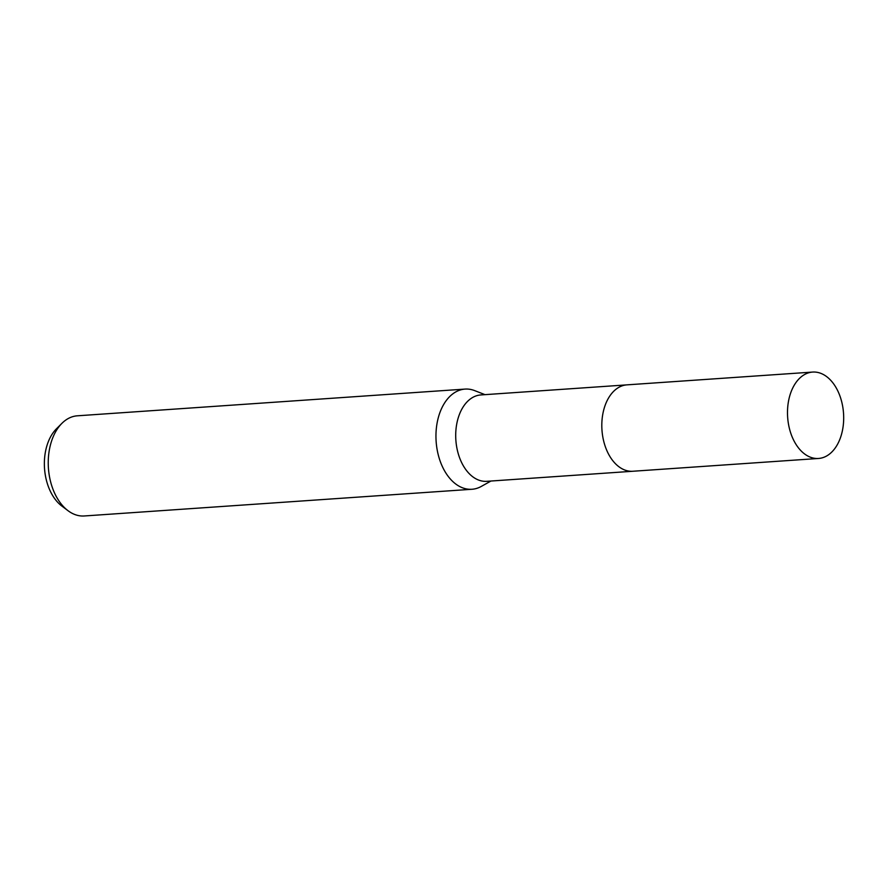 <?xml version="1.0" encoding="UTF-8"?>
<svg xmlns="http://www.w3.org/2000/svg" width="888" height="888" viewBox="0 0 888 888"><rect width="100%" height="100%" fill="white"/><g stroke="black" fill="none" stroke-linecap="round" stroke-linejoin="round"><path stroke-width="1.33" d="M626.462 384.904L480.83 394.938A43.29 28.005 86.1 0 0 455.744 437.784A43.29 28.005 86.1 0 0 486.779 481.318L632.411 471.284M484.992 394.649L474.669 390.62A50.205 32.468 86.1 0 0 465.068 389.088A50.205 32.468 86.1 0 0 435.997 438.783A50.205 32.468 86.1 0 0 471.972 489.266A50.205 32.468 86.1 0 0 481.274 486.435L490.942 481.03M465.068 389.088L77.367 415.806A50.205 32.468 86.1 0 0 61.949 423.31A50.205 32.468 86.1 0 0 48.285 465.501A50.205 32.468 86.1 0 0 67.965 510.656A50.205 32.468 86.1 0 0 84.26 515.972L471.972 489.266M61.949 423.31L56.488 428.76A44.411 28.727 86.1 0 0 44.4 466.067A44.411 28.727 86.1 0 0 61.805 506.016L67.965 510.656M817.104 458.508A43.301 28.005 86.1 0 0 818.57 458.463A43.301 28.005 86.1 0 0 843.6 414.474A43.301 28.005 86.1 0 0 814.085 372.028A43.301 28.005 86.1 0 0 812.62 372.072A43.301 28.005 86.1 0 0 787.578 416.061A43.301 28.005 86.1 0 0 817.104 458.508M812.62 372.072L626.928 384.859A43.301 28.005 86.1 0 0 601.898 428.849A43.301 28.005 86.1 0 0 631.424 471.295A43.301 28.005 86.1 0 0 632.889 471.251L818.57 458.463"/></g></svg>
